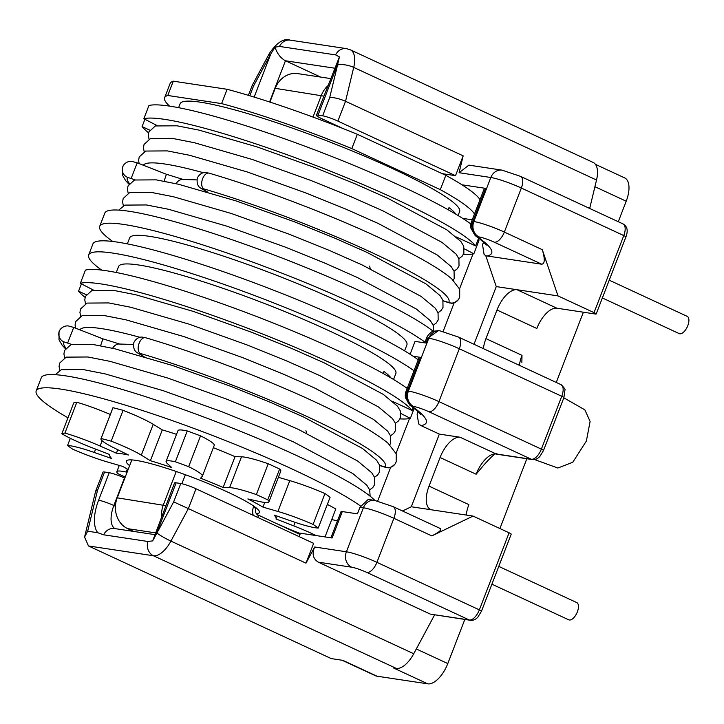 <?xml version="1.0" encoding="UTF-8"?>
<svg xmlns="http://www.w3.org/2000/svg" width="724" height="724" viewBox="0 0 724 724"><rect width="100%" height="100%" fill="white"/><g stroke="black" fill="none" stroke-linecap="round" stroke-linejoin="round"><path stroke-width="1.09" d="M67.993 417.811A180.683 21.91 21.1 0 1 36.2 390.915A180.683 21.91 21.1 0 1 292.478 469.188A180.683 21.91 21.1 0 1 360.507 506.004M36.2 390.915L41.295 377.702A180.683 21.91 21.1 0 1 297.582 455.984A180.683 21.91 21.1 0 1 374.887 500.438M128.148 469.505A89.152 10.815 21.1 0 1 122.799 466.446L107.849 462.111A40.282 4.887 21.1 0 1 72.681 449.17A142.646 17.295 21.1 0 1 67.54 445.513A40.282 4.887 21.1 0 1 94.31 452.473L111.641 458.509A89.152 10.815 21.1 0 1 109.704 454.69A89.152 10.815 21.1 0 1 109.749 454.582L92.011 447.704A40.282 4.887 21.1 0 1 74.635 440.364A40.282 4.887 21.1 0 1 61.857 433.721A142.646 17.295 21.1 0 1 64.925 433.079A40.282 4.887 21.1 0 1 100.093 446.029L116.41 453.188A89.152 10.815 21.1 0 1 128.456 455.007L114.709 448.228A40.282 4.887 21.1 0 1 100.962 438.726A40.282 4.887 21.1 0 1 101.079 438.536A142.646 17.295 21.1 0 1 111.188 441.16A40.282 4.887 21.1 0 1 141.316 455.143L150.384 460.708A89.152 10.815 21.1 0 1 171.769 467.577L167.262 463.478A40.282 4.887 21.1 0 1 166.077 461.459A40.282 4.887 21.1 0 1 175.371 461.785A142.646 17.295 21.1 0 1 188.647 466.663A40.282 4.887 21.1 0 1 202.358 476.157A40.282 4.887 21.1 0 1 202.24 476.347L200.593 478.184A89.152 10.815 21.1 0 1 223.146 487.478L229.599 487.632A40.282 4.887 21.1 0 1 256.341 494.573A142.646 17.295 21.1 0 1 267.726 499.859A40.282 4.887 21.1 0 1 268.903 501.868A40.282 4.887 21.1 0 1 259.581 501.542L247.852 498.945A89.152 10.815 21.1 0 1 262.957 507.117L277.916 511.461A40.282 4.887 21.1 0 1 313.076 524.393A142.646 17.295 21.1 0 1 318.216 528.049A40.282 4.887 21.1 0 1 291.446 521.09L274.115 515.063A89.152 10.815 21.1 0 1 276.052 518.882A89.152 10.815 21.1 0 1 276.007 518.99L293.745 525.859A40.282 4.887 21.1 0 1 316.026 535.561M125.234 477.071A142.646 17.295 21.1 0 1 123.632 476.338A142.646 17.295 21.1 0 1 118.03 473.713A40.282 4.887 21.1 0 1 116.854 471.695A40.282 4.887 21.1 0 1 126.175 472.03L127.098 472.229M129.623 465.686A71.323 8.652 21.1 0 1 126.338 461.107A71.323 8.652 21.1 0 1 227.499 492.003A71.323 8.652 21.1 0 1 259.418 512.456A71.323 8.652 21.1 0 1 256.387 513.669M178.62 107.686L180.149 103.704A149.778 18.163 21.1 0 1 392.598 168.602A149.778 18.163 21.1 0 1 459.631 211.553L458.093 215.526M477.876 240.006L478.944 240.558L473.849 253.771A180.683 21.91 21.1 0 1 463.46 254.305M112.754 241.49A180.683 21.91 21.1 0 1 99.704 226.331A180.683 21.91 21.1 0 1 355.982 304.614A180.683 21.91 21.1 0 1 425.033 342.162M99.704 226.331L104.799 213.127A180.683 21.91 21.1 0 1 361.086 291.401A180.683 21.91 21.1 0 1 433.169 331.248M127.343 243.87L129.65 237.888A148.592 18.019 21.1 0 1 340.407 302.261A148.592 18.019 21.1 0 1 406.906 344.877L404.598 350.859M101.713 270.115A180.683 21.91 21.1 0 1 88.663 254.957A180.683 21.91 21.1 0 1 344.941 333.239A180.683 21.91 21.1 0 1 413.992 370.779M88.663 254.957L92.907 243.952A180.683 21.91 21.1 0 1 349.185 322.225A180.683 21.91 21.1 0 1 418.237 359.774M116.293 272.496L118.6 266.513A148.592 18.019 21.1 0 1 329.366 330.886A148.592 18.019 21.1 0 1 395.865 373.493L393.557 379.485M414.182 408.399L410.345 418.345A180.683 21.91 21.1 0 1 399.956 418.879M491.913 584.187L568.738 619.825A9.512 4.525 -65.1 0 0 577.354 611.898A9.512 4.525 -65.1 0 0 576.738 602.576L498.773 566.403M609.219 280.179L687.185 316.352A9.512 4.525 114.9 0 1 687.8 325.673A9.512 4.525 114.9 0 1 679.184 333.61L602.359 297.962M534.538 459.541L557.86 468.03L572.765 462.274L586.377 441.034L590.105 421.431L584.856 409.847L563.824 397.82M104.591 472.021L97.505 490.401L95.631 491.207L102.989 472.148A11.892 1.439 21.1 0 1 104.591 472.021L109.206 472.718A11.892 1.439 21.1 0 1 124.465 477.994L124.818 478.157M318.026 115.134A11.892 1.439 -158.9 0 0 316.415 115.261L339.429 56.897L337.773 63.938L318.026 115.134L322.642 115.831L329.728 97.459C334.144 97.396 339.42 98.672 345.538 101.288L463.161 155.85L459.088 172.71L468.862 165.135L502.085 170.149A11.892 10.353 98.6 0 0 490.827 177.498L459.088 172.71M97.505 490.401L87.667 531.208L84.581 537.054L88.473 545.95L331.293 658.605L342.832 660.342L376.978 676.189A23.774 11.312 114.9 0 1 375.466 675.736L342.036 660.225M416.309 648.966L447.794 663.573A23.774 11.312 114.9 0 1 427.757 683.845L393.612 668.008L396.281 668.406L153.461 555.761L88.473 545.95M595.445 164.348L624.667 177.905A23.774 11.312 114.9 0 1 626.206 201.218L594.929 186.702M447.794 663.573L464.817 619.463M499.904 528.538L526.837 458.735M556.267 382.444L583.372 312.207M618.287 221.725L626.206 201.218M483.379 348.624A23.774 11.312 114.9 0 1 485.949 338.624L496.999 309.999A23.774 11.312 114.9 0 1 517.036 289.727L558.005 295.908L594.042 312.632L623.78 235.572L521.343 188.041L504.347 232.078L542.285 249.68C545.082 258.921 544.901 263.762 541.76 264.215L494.329 242.214A11.892 1.439 -158.9 0 0 479.071 236.947L477.306 236.676A9.512 8.489 125.1 0 1 475.234 235.653L470.763 227.951L471.596 221.49C470.908 221.806 469.786 232.567 471.596 221.49A9.512 1.149 -158.9 0 1 472.881 221.39C470.835 228.368 472.31 233.463 477.306 236.676A192.575 23.349 21.1 0 1 487.098 255.97L541.76 264.215M485.949 338.624L521.995 355.348L521.859 362.425M460.111 437.242L496.157 453.957A4.751 4.145 -81.4 0 0 497.144 454.256C496.827 451.785 492.229 455.568 483.342 465.604L476.121 474.238L440.074 457.514A23.774 11.312 114.9 0 1 460.111 437.242L439.341 434.101L411.304 506.764L473.044 516.076L509.09 532.801A4.751 0.579 21.1 0 1 511.216 534.158L481.478 611.219A4.751 0.579 -158.9 0 0 479.351 609.861L509.09 532.801M432.074 509.895A23.774 11.312 114.9 0 1 430.563 509.443A23.774 11.312 114.9 0 1 429.033 486.139L440.074 457.514M461.957 184.792L485.623 188.367L472.881 221.39L473.84 221.535L490.827 177.498A23.774 2.887 -158.9 0 1 521.343 188.041A11.892 5.656 114.9 0 0 520.574 176.394L623.011 223.915A11.892 5.656 -65.1 0 1 623.78 235.572A4.751 0.579 21.1 0 1 625.907 236.929L596.178 313.99A4.751 0.579 -158.9 0 0 594.042 312.632M442.219 173.66L455.514 175.67L463.161 155.85M316.415 115.261A11.892 1.439 -158.9 0 0 321.737 118.664L342.904 128.483M330.922 537.805L341.013 511.66A9.512 1.149 21.1 0 1 342.298 511.56L332.108 537.986L300.451 533.208L299.13 536.629M402.508 510.99L411.304 506.764M413.151 356.253L420.418 357.348L407.467 390.924C405.413 397.901 406.888 402.997 411.893 406.209A192.575 23.349 21.1 0 1 421.06 425.622L439.341 434.101M421.06 425.622L418.671 423.956L417.114 414.219L417.784 412.78A183.063 22.2 -158.9 0 0 418.771 412.381M474.003 344.28L496.257 286.595L517.036 289.727L556.874 308.207A23.774 11.312 -65.1 0 0 536.837 328.479L496.999 309.999M487.098 255.97L485.768 255.726L496.257 286.595M485.768 255.726L484.084 254.423L482.528 244.685L483.198 243.246A183.063 22.2 -158.9 0 0 484.184 242.848M596.178 313.99A4.751 0.579 -158.9 0 1 595.535 314.044L556.874 308.207M342.298 511.56L357.43 513.85L359.973 507.243L368.217 499.424L374.652 500.402A11.892 10.353 -81.4 0 0 363.394 507.759L359.973 507.243M176.149 482.817L156.393 534.013L152.673 540.891L174.538 482.944A11.892 1.439 21.1 0 1 176.149 482.817L180.765 483.514A11.892 1.439 21.1 0 1 196.014 488.791L313.637 543.353L305.99 563.163L314.668 547L346.407 551.788L363.394 507.759A23.774 2.887 -158.9 0 1 393.901 518.303L376.914 562.331L479.351 609.861A11.892 5.656 -65.1 0 1 469.333 619.997L366.896 572.467A11.892 1.439 -158.9 0 0 351.638 567.2L318.361 562.177L430.291 614.106L469.333 619.997A4.751 4.145 -81.4 0 0 470.329 620.296L430.291 614.106M473.044 516.076L431.848 535.905L393.901 518.303A11.892 5.656 -65.1 0 0 393.141 506.646L440.473 528.601M424.762 342.859L426.572 338.18C426.708 336.117 431.911 331.058 432.952 331.339L438.5 330.633L427.857 338.081L425.938 343.031L415.06 341.393L410.101 354.262M376.978 676.189L427.757 683.845M320.578 77.061L285.455 60.771L269.563 101.966M434.599 614.902L413.739 653.745A23.774 11.312 114.9 0 1 396.281 668.406M429.033 486.139L468.871 504.619A23.774 11.312 -65.1 0 0 466.247 515.054M558.005 295.908L542.285 249.68M329.728 97.459L337.556 64.988A11.892 4.063 13.6 0 1 353.71 67.395A23.774 11.312 114.9 0 0 350.371 49.82L593.191 162.466A23.774 11.312 114.9 0 1 596.531 180.041L353.71 67.395L345.538 101.288L337.891 121.107L455.514 175.67M589.68 208.449L596.531 180.041M560.991 384.634C564.295 387.829 565.598 389.684 564.91 390.191L563.887 397.657A4.751 0.579 -158.9 0 0 561.761 396.29A11.892 5.656 -65.1 0 0 560.991 384.634L458.554 337.113A11.892 5.656 -65.1 0 1 459.324 348.769L438.934 401.612L541.371 449.133L561.761 396.29L459.324 348.769A23.774 2.887 -158.9 0 0 428.807 338.226L408.417 391.069L407.467 390.924A9.512 1.149 -158.9 0 0 406.182 391.023L419.133 357.439A9.512 1.149 21.1 0 1 420.418 357.348M439.812 528.42C442.418 529.371 439.758 531.859 431.848 535.905M471.596 221.49L484.338 188.466A9.512 1.149 21.1 0 1 485.623 188.367M196.014 488.791L188.367 508.601L305.99 563.163M318.361 562.177C313.012 558.837 311.782 553.779 314.668 547M337.891 121.107A11.892 1.439 -158.9 0 0 322.642 115.831M476.121 474.238A23.774 11.312 114.9 0 1 496.157 453.957L531.353 459.269L428.916 411.748A11.892 1.439 -158.9 0 0 413.657 406.472L411.893 406.209A9.512 8.489 125.1 0 1 409.82 405.178L405.34 397.476L406.182 391.023C405.494 391.34 404.372 402.101 406.182 391.023M248.386 95.333L252.224 85.396L253.563 85.966L249.789 95.749M254.16 97.088L270.839 53.838L275.011 47.178C277.129 53.585 280.604 58.119 285.455 60.771L334.579 68.183M350.371 49.82L346.389 48.617L290.261 40.155A11.892 10.353 98.6 0 0 279.473 46.426L275.011 47.178M279.473 46.426L335.601 54.897L339.429 56.897M413.739 653.745L170.918 541.1L188.367 508.601L173.669 501.886L180.765 483.514M95.631 491.207L84.581 537.054M87.667 531.208L97.794 532.737L103.632 534.801L147.85 541.471L152.673 540.891M156.927 125.487L143.841 118.736A180.683 21.91 21.1 0 1 313.673 164.629A180.683 21.91 21.1 0 1 475.605 245.907L456.401 237.001M470.899 223.969A180.683 21.91 21.1 0 0 300.053 144.393A180.683 21.91 21.1 0 0 148.936 105.523L143.841 118.736M464.419 248.902L473.849 253.771M93.423 290.062L80.337 283.31A180.683 21.91 21.1 0 1 250.169 329.212A180.683 21.91 21.1 0 1 412.092 410.49L392.897 401.576M407.196 388.399A180.683 21.91 21.1 0 0 236.268 308.867A180.683 21.91 21.1 0 0 85.432 270.097L80.337 283.31M400.915 413.476L410.345 418.345M148.592 132.809A180.683 21.91 21.1 0 1 142.085 126.591L149.778 130.157M85.088 297.383A180.683 21.91 21.1 0 1 78.581 291.166L86.274 294.731M81.405 283.862L78.581 291.166M478.609 238.115L475.605 245.907M169.606 106.129A166.42 20.181 21.1 0 1 164.629 97.713L170.149 83.405A166.42 20.181 21.1 0 1 173.289 81.169L227.128 89.296L221.598 103.604A166.42 20.181 21.1 0 1 351.81 148.592L357.33 134.284L445.821 175.335A166.42 20.181 21.1 0 1 480.003 199.715M227.128 89.296A166.42 20.181 21.1 0 1 357.33 134.284M445.821 175.335L440.301 189.643A166.42 20.181 21.1 0 1 474.473 214.023M472.292 219.689A166.42 20.181 21.1 0 1 472.012 219.779L462.645 218.358M413.196 407.639L412.092 410.49M383.204 373.503L383.982 371.484A148.592 18.019 -158.9 0 1 391.069 378M407.467 387.684A180.683 21.91 21.1 0 1 405.956 387.512M144.909 119.288L142.085 126.591M448.183 209.752L449.007 207.616A149.778 18.163 -158.9 0 1 456.011 214.277M440.301 189.643L351.81 148.592M221.598 103.604L167.769 95.478L173.289 81.169M164.629 97.713A166.42 20.181 21.1 0 1 167.769 95.478M300.324 533.534A40.282 4.887 21.1 0 1 285.663 527.543L275.364 523.018M325.031 536.918L335.791 509.017A40.282 4.887 21.1 0 0 327.329 504.438M318.216 528.049L330.108 497.225A142.646 17.295 21.1 0 0 324.967 493.569L313.076 524.393M278.378 477.315L289.808 480.636A40.282 4.887 21.1 0 1 324.967 493.569M262.957 507.117L264.767 502.447M267.726 499.859L279.618 469.034A40.282 4.887 21.1 0 1 280.794 471.043L268.903 501.868M256.341 494.573L268.242 463.749A142.646 17.295 21.1 0 1 279.618 469.034M223.146 487.478L235.038 456.654L241.499 456.808A40.282 4.887 21.1 0 1 268.242 463.749M213.336 447.694A89.152 10.815 21.1 0 1 235.038 456.654M188.647 466.663L200.539 435.848A40.282 4.887 21.1 0 1 214.25 445.332L202.358 476.157M175.371 461.785L187.263 430.961A142.646 17.295 21.1 0 1 200.539 435.848M166.077 461.459L177.968 430.635A40.282 4.887 21.1 0 1 187.263 430.961M150.384 460.708L162.276 429.884A89.152 10.815 21.1 0 1 176.538 434.355M111.188 441.16L123.08 410.336A40.282 4.887 21.1 0 1 153.217 424.318L162.276 429.884M101.079 438.536L112.98 407.712A142.646 17.295 21.1 0 1 123.08 410.336M100.962 438.726L112.863 407.902A40.282 4.887 21.1 0 1 112.98 407.712M116.41 453.188L117.75 449.731M64.925 433.079L76.816 402.254A40.282 4.887 21.1 0 1 110.32 414.481M61.857 433.721L73.748 402.897A142.646 17.295 21.1 0 1 76.816 402.254M67.54 445.513L70.328 438.301M337.493 520.8A180.683 21.91 21.1 0 1 331.719 519.579M253.219 515.325A11.892 10.353 -81.4 0 1 253.572 506.628L253.762 506.121M185.362 474.727L181.887 483.732M322.596 119.062L322.062 120.446M312.994 117.071L321.402 95.296A23.774 20.715 -81.4 0 1 327.773 85.839M330.569 78.572L297.754 73.622A23.774 20.715 98.6 0 0 275.238 88.328L269.925 102.084M131.849 459.921L117.216 497.841A23.774 20.715 98.6 0 0 127.695 528.665L133.65 531.425M161.624 516.411A23.774 20.715 -81.4 0 1 163.38 504.809L176.231 471.505M256.133 507.877L255.798 508.746A4.751 4.145 98.6 0 0 257.889 514.909L299.98 534.43M479.007 238.413L478.311 240.232M473.007 253.961L459.559 288.813M454.201 302.713L443.097 331.492M409.503 418.544L396.055 453.387M390.698 467.288L377.675 501.026M143.334 165.244A162.022 19.648 21.1 0 1 203.444 172.728M79.83 329.818A162.022 19.648 21.1 0 1 139.94 337.303M97.794 532.737A35.666 16.96 114.9 0 1 98.591 500.239L109.206 472.718M337.556 64.988A11.892 5.656 -65.1 0 0 337.773 63.938M458.554 337.113L440.065 330.868A11.892 10.353 -81.4 0 0 428.807 338.226L427.857 338.081A9.512 1.149 21.1 0 0 426.572 338.18M124.465 477.994L113.849 505.515L115.433 506.248M418.164 411.793L417.784 412.78M483.578 242.259L483.198 243.246M156.393 534.013A11.892 5.656 -65.1 0 0 156.954 533.018L173.669 501.886M270.839 53.838A11.892 5.656 -65.1 0 0 270.278 54.834L253.563 85.966M519.416 365.349A23.774 11.312 114.9 0 1 521.995 355.348M479.071 236.947A11.892 10.353 98.6 0 1 473.84 221.535A23.774 2.887 21.1 0 1 504.347 232.078A11.892 5.656 114.9 0 1 494.329 242.214M351.638 567.2A11.892 10.353 98.6 0 1 346.407 551.788A23.774 2.887 21.1 0 1 376.914 562.331A11.892 5.656 114.9 0 1 366.896 572.467M413.657 406.472A11.892 10.353 98.6 0 1 408.417 391.069A23.774 2.887 21.1 0 1 438.934 401.612A11.892 5.656 114.9 0 1 428.916 411.748M543.498 450.5L539.932 456.337C537.841 458.781 535.308 459.858 532.348 459.568A4.751 4.145 -81.4 0 1 531.353 459.269A11.892 5.656 -65.1 0 0 541.371 449.133A4.751 0.579 -158.9 0 1 543.498 450.5L563.887 397.657M156.954 533.018A11.892 1.276 -151.8 0 0 170.918 541.1A23.774 11.312 114.9 0 1 153.461 555.761A11.892 10.353 -81.4 0 1 147.85 541.471M98.591 500.239A11.892 1.439 -158.9 0 1 113.849 505.515A23.774 11.312 -65.1 0 0 114.971 528.611M252.224 85.396L269.292 53.612A11.892 1.276 28.2 0 0 270.278 54.834M346.389 48.617A11.892 10.353 98.6 0 0 335.601 54.897M154.61 534.593L114.419 528.529A11.892 10.353 98.6 0 0 103.632 534.801M443.061 300.75L448.681 302.478A172.366 20.896 -158.9 0 0 371.801 252.54A172.366 20.896 -158.9 0 0 203.743 188.846L202.675 189.082L207.598 192.032M135.08 179.814L127.596 177.353A172.366 20.896 -158.9 0 0 129.442 183.48M202.675 189.082A8.317 6.76 120.9 0 1 201.372 188.512C201.96 188.502 195.77 187.254 197.371 177.914C200.666 171.724 205.906 172.457 205.725 172.538L209.064 173.154A8.317 4.652 106.4 0 0 202.639 178.674A8.317 4.652 106.4 0 0 203.743 188.846M209.064 173.154C259.644 187.923 327.574 213.671 378.281 237.282C414.246 253.979 438.699 267.799 451.622 278.731L459.713 289.247L459.686 297.256L458.573 299.401A8.317 8.254 -146.2 0 1 448.681 302.478M458.573 299.401C452.464 305.302 450.59 302.542 449.568 302.967L445.07 301.537M176.158 183.706A8.317 8.1 -100.3 0 1 181.86 179.425L196.874 179.887M164.077 181.172L166.42 174.276L137.207 162.846L131.659 161.316C128.447 161.162 125.777 162.402 123.65 165.018L122.537 167.163L122.501 175.181L125.668 180.665L128.935 184.177M131.207 178.303L137.207 162.846M369.43 266.133A8.317 5.738 -75.6 0 1 370.208 268.731M127.596 177.353A8.317 8.254 -146.2 0 1 123.65 165.018M126.175 472.03L127.324 469.052M293.745 525.859L295.102 522.339M277.916 511.461L289.808 480.636M229.599 487.632L241.499 456.808M141.316 455.143L153.217 424.318M100.093 446.029L102.138 440.735M94.31 452.473L95.613 449.097M379.557 465.324L385.177 467.052A172.366 20.896 -158.9 0 0 308.297 417.114A172.366 20.896 -158.9 0 0 140.239 353.421L139.171 353.656L144.094 356.606M71.576 344.389L64.083 341.936A172.366 20.896 -158.9 0 0 65.938 348.054M385.177 467.052A8.317 8.254 -146.2 0 0 395.06 463.975C388.951 469.876 387.087 467.125 386.064 467.541L381.566 466.111M395.06 463.975L396.182 461.84L396.209 453.821L388.118 443.314C375.195 432.373 350.742 418.553 314.777 401.865C264.07 378.245 196.141 352.498 145.56 337.728A8.317 4.652 106.4 0 0 139.135 343.248A8.317 4.652 106.4 0 0 140.239 353.421M139.171 353.656A8.317 6.76 120.9 0 1 137.868 353.095C138.456 353.077 132.266 351.828 133.868 342.497C137.162 336.298 142.402 337.031 142.221 337.113L145.56 337.728M67.694 342.877L73.703 327.42L68.147 325.9C64.934 325.746 62.273 326.977 60.146 329.601L59.033 331.737L58.997 339.755L62.164 345.248L65.431 348.751M64.083 341.936A8.317 8.254 -146.2 0 1 60.146 329.601M305.926 430.717A8.317 5.738 -75.6 0 1 306.704 433.305M112.654 348.28A8.317 8.1 -100.3 0 1 118.356 344.009L133.37 344.461M100.573 345.746L102.917 338.859L73.703 327.42M323.8 96.12L275.238 88.328M117.216 497.841L165.778 505.642M253.572 506.628L255.798 508.746M155.289 532.828L127.695 528.665M258.242 517.66L257.889 514.909M458.871 258.685L462.012 256.368L463.876 253.373L463.749 246.214L460.935 241.563L446.826 229.825L387.883 198.358L355.321 183.932L315.456 167.814L257.074 146.909L199.154 130.148L177.063 125.804L155.37 125.949L148.9 131.868L148.275 135.343L149.044 139.135M454.029 271.238L457.17 268.912L459.034 265.916L458.907 258.758L456.093 254.115L441.984 242.377L383.041 210.901L350.479 196.485L310.614 180.367L252.233 159.461L194.313 142.7L172.222 138.356L150.529 138.501L144.058 144.42L143.433 147.886L144.203 151.687M453.278 280.242L454.192 278.469L454.066 271.31L451.251 266.658L437.142 254.929L378.2 223.454L345.638 209.028L305.763 192.919L247.391 172.004L189.471 155.253L167.38 150.9L145.687 151.054L139.216 156.963L138.592 160.438L139.135 163.597M390.526 435.812L393.666 433.495L395.53 430.499L395.394 423.341L392.58 418.689L378.48 406.951L319.537 375.484L286.966 361.059L247.101 344.941L188.729 324.035L130.809 307.275L108.718 302.931L87.016 303.084L80.554 308.994L79.93 312.469L80.699 316.261M389.774 444.826L390.688 443.043L390.553 435.884L387.738 431.242L373.638 419.504L314.687 388.028L282.125 373.611L242.259 357.493L183.887 336.588L125.967 319.827L103.876 315.483L82.174 315.628L75.712 321.547L75.088 325.013L75.631 328.171M395.367 423.269L398.508 420.943L400.372 417.947L400.245 410.789L397.431 406.137L383.322 394.399L324.379 362.932L291.817 348.506L251.943 332.388L193.57 311.483L135.65 294.731L113.559 290.378L91.867 290.532L85.396 296.442L84.771 299.917L85.541 303.709M438.02 312.741L441.16 310.415L443.016 307.419L442.889 300.261L440.074 295.609L425.965 283.88L367.023 252.404L334.461 237.988L294.596 221.87L236.214 200.955L178.303 184.204L156.203 179.86L134.51 180.005L128.039 185.914L127.424 189.389L128.184 193.181M433.178 325.293L436.319 322.967L438.174 319.972L438.047 312.813L435.233 308.162L421.124 296.424L362.181 264.957L329.619 250.531L289.754 234.413L231.372 213.508L173.461 196.756L151.361 192.403L129.668 192.557L123.198 198.467L122.582 201.942L123.342 205.734M433.757 331.031L433.205 325.366L430.391 320.714L416.282 308.976L357.339 277.509L324.777 263.084L284.912 246.965L226.531 226.06L168.611 209.299L146.52 204.955L124.827 205.1L118.763 210.114M374.516 477.315L377.656 474.989L379.512 472.003L379.385 464.844L376.571 460.192L362.462 448.455L303.519 416.988L270.957 402.562L231.092 386.444L172.71 365.539L114.79 348.778L92.699 344.434L71.006 344.579L64.536 350.497L63.92 353.964L64.68 357.765M369.674 489.867L372.815 487.542L374.67 484.546L374.543 477.387L371.729 472.736L357.62 461.007L298.677 429.531L266.115 415.114L226.25 398.996L167.868 378.082L109.948 361.33L87.857 356.986L66.165 357.131L59.694 363.041L59.078 366.516L59.839 370.308M370.127 496.193L369.702 489.94L366.887 485.288L352.778 473.55L293.835 442.083L261.274 427.658L221.408 411.54L163.027 390.634L105.107 373.883L83.016 369.53L61.323 369.683L55.259 374.697M393.141 506.646L374.652 500.402M438.509 330.633L440.065 330.868M502.085 170.149L520.574 176.394M625.907 236.929C628.296 230.666 627.328 226.331 623.011 223.915M497.144 454.256L532.348 459.568M481.478 611.219L477.912 617.056C475.822 619.5 473.288 620.577 470.329 620.296M483.496 242.187L482.627 244.45M475.234 235.653C486.944 244.196 486.193 245.59 486.112 245.128M418.083 411.712L417.205 413.983M409.82 405.178C421.558 413.757 420.771 415.123 420.698 414.653M290.261 40.155C283.826 38.001 276.83 42.49 269.292 53.612M206.901 191.824L201.372 188.512M445.007 301.582L443.088 300.822M182.828 179.344L166.42 174.276M116.854 471.695L119.279 465.423M276.052 518.882L277.129 516.103M381.503 466.156L379.584 465.405M143.397 356.407L137.868 353.095M119.324 343.918L102.917 338.859"/></g></svg>
